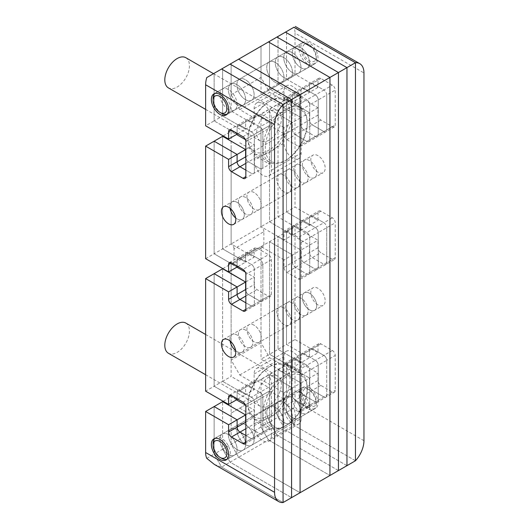 <?xml version="1.0" encoding="UTF-8"?>
<svg xmlns="http://www.w3.org/2000/svg" width="529" height="529" viewBox="0 0 529 529"><rect width="100%" height="100%" fill="white"/><g stroke="black" fill="none" stroke-linecap="round" stroke-linejoin="round"><path stroke-width="0.4" stroke-dasharray="2.65 1.98" d="M275.371 82.418A12.187 7.036 60 0 1 267.409 71.68A12.187 7.036 60 0 1 269.274 61.913A12.187 7.036 60 0 1 275.371 62.515A12.187 7.036 60 0 1 283.332 73.253A12.187 7.036 60 0 1 281.461 83.02A12.187 7.036 60 0 1 275.371 82.418A12.187 7.036 60 0 1 267.409 71.68A12.187 7.036 60 0 1 269.274 61.913A12.187 7.036 60 0 1 275.371 62.515A12.187 7.036 60 0 1 283.332 73.253A12.187 7.036 60 0 1 281.461 83.02A12.187 7.036 60 0 1 275.371 82.418M245.496 99.664A12.187 7.036 60 0 1 237.534 88.925A12.187 7.036 60 0 1 239.399 79.158A12.187 7.036 60 0 1 245.496 79.767A12.187 7.036 60 0 1 253.457 90.505A12.187 7.036 60 0 1 251.586 100.272A12.187 7.036 60 0 1 245.496 99.664A12.187 7.036 60 0 1 237.534 88.925A12.187 7.036 60 0 1 239.399 79.158A12.187 7.036 60 0 1 245.496 79.767A12.187 7.036 60 0 1 253.457 90.505A12.187 7.036 60 0 1 251.586 100.272A12.187 7.036 60 0 1 245.496 99.664M283.987 191.882A10.157 5.865 60 0 1 277.355 182.928A10.157 5.865 60 0 1 278.909 174.788A10.157 5.865 60 0 1 283.987 175.297A10.157 5.865 60 0 1 290.619 184.244A10.157 5.865 60 0 1 289.065 192.384A10.157 5.865 60 0 1 283.987 191.882A10.157 5.865 60 0 1 277.355 182.928A10.157 5.865 60 0 1 278.909 174.788A10.157 5.865 60 0 1 283.987 175.297A10.157 5.865 60 0 1 290.619 184.244A10.157 5.865 60 0 1 289.065 192.384A10.157 5.865 60 0 1 283.987 191.882M254.112 209.127A10.157 5.865 60 0 1 247.479 200.18A10.157 5.865 60 0 1 249.033 192.04A10.157 5.865 60 0 1 254.112 192.543A10.157 5.865 60 0 1 260.744 201.489A10.157 5.865 60 0 1 259.19 209.629A10.157 5.865 60 0 1 254.112 209.127A10.157 5.865 60 0 1 247.479 200.18A10.157 5.865 60 0 1 249.033 192.04A10.157 5.865 60 0 1 254.112 192.543A10.157 5.865 60 0 1 260.744 201.489A10.157 5.865 60 0 1 259.19 209.629A10.157 5.865 60 0 1 254.112 209.127M283.987 307.977A10.157 5.865 -120 0 0 278.909 307.475A10.157 5.865 -120 0 0 277.355 315.608A10.157 5.865 -120 0 0 283.987 324.561A10.157 5.865 -120 0 0 289.065 325.064A10.157 5.865 -120 0 0 290.619 316.924A10.157 5.865 -120 0 0 283.987 307.977A10.157 5.865 -120 0 0 278.909 307.475A10.157 5.865 -120 0 0 277.355 315.608A10.157 5.865 -120 0 0 283.987 324.561A10.157 5.865 -120 0 0 289.065 325.064A10.157 5.865 -120 0 0 290.619 316.924A10.157 5.865 -120 0 0 283.987 307.977M254.112 325.223A10.157 5.865 -120 0 0 249.033 324.72A10.157 5.865 -120 0 0 247.479 332.86A10.157 5.865 -120 0 0 254.112 341.807A10.157 5.865 -120 0 0 259.19 342.309A10.157 5.865 -120 0 0 260.744 334.176A10.157 5.865 -120 0 0 254.112 325.223A10.157 5.865 -120 0 0 249.033 324.72A10.157 5.865 -120 0 0 247.479 332.86A10.157 5.865 -120 0 0 254.112 341.807A10.157 5.865 -120 0 0 259.19 342.309A10.157 5.865 -120 0 0 260.744 334.176A10.157 5.865 -120 0 0 254.112 325.223M275.371 407.482A12.187 7.036 -120 0 0 269.274 406.88A12.187 7.036 -120 0 0 267.409 416.647A12.187 7.036 -120 0 0 275.371 427.386A12.187 7.036 -120 0 0 281.461 427.994A12.187 7.036 -120 0 0 283.332 418.227A12.187 7.036 -120 0 0 275.371 407.482A12.187 7.036 -120 0 0 269.274 406.88A12.187 7.036 -120 0 0 267.409 416.647A12.187 7.036 -120 0 0 275.371 427.386A12.187 7.036 -120 0 0 281.461 427.994A12.187 7.036 -120 0 0 283.332 418.227A12.187 7.036 -120 0 0 275.371 407.482M245.496 424.734A12.187 7.036 -120 0 0 239.399 424.132A12.187 7.036 -120 0 0 237.534 433.899A12.187 7.036 -120 0 0 245.496 444.638A12.187 7.036 -120 0 0 251.586 445.239A12.187 7.036 -120 0 0 253.457 435.473A12.187 7.036 -120 0 0 245.496 424.734A12.187 7.036 -120 0 0 239.399 424.132A12.187 7.036 -120 0 0 237.534 433.899A12.187 7.036 -120 0 0 245.496 444.638A12.187 7.036 -120 0 0 251.586 445.239A12.187 7.036 -120 0 0 253.457 435.473A12.187 7.036 -120 0 0 245.496 424.734M254.112 117.035L237.104 126.854L237.104 133.354L237.104 126.854A4.06 2.347 60 0 1 237.951 124.996A4.06 2.347 -120 0 0 237.104 126.854L239.981 125.194A4.06 2.347 -120 0 0 237.951 124.996A4.06 2.347 60 0 1 239.981 125.194L256.982 115.375A4.06 2.347 -120 0 0 254.952 115.177A4.06 2.347 -120 0 0 254.112 117.035L254.112 124.335L245.608 129.241L245.608 121.948A4.06 2.347 -120 0 1 246.448 120.083A4.06 2.347 -120 0 1 248.485 120.288L259.97 126.92L248.485 120.288A4.06 2.347 -120 0 0 246.448 120.083A4.06 2.347 -120 0 0 245.608 121.948L245.608 129.241L222.63 115.977L222.63 68.42L238.599 59.202L231.133 63.513L231.133 94.691L239.749 109.615L254.112 117.907L254.112 108.624A12.187 7.036 -120 0 1 256.638 103.043A12.187 7.036 -120 0 1 262.728 103.644A12.187 7.036 -120 0 1 271.351 118.575L301.226 101.323A12.187 7.036 -120 0 0 292.603 86.399A12.187 7.036 -120 0 0 286.513 85.797A12.187 7.036 -120 0 0 283.987 91.372L283.987 100.662L269.625 92.37L261.009 77.446L261.009 46.261L269.512 41.355L269.512 88.905L286.513 79.092L286.513 31.535L286.513 79.092L309.498 92.357L286.513 79.092L295.017 74.179L295.017 33.142L363.959 72.949M261.009 342.805L231.133 360.051L239.749 374.975L254.112 383.274L254.112 373.983A12.187 7.036 -120 0 1 256.638 368.402A12.187 7.036 -120 0 1 262.728 369.011A12.187 7.036 -120 0 1 271.351 383.935L271.351 435.678L301.226 418.432L301.226 366.683A12.187 7.036 -120 0 0 292.603 351.759A12.187 7.036 -120 0 0 286.513 351.157A12.187 7.036 -120 0 0 283.987 356.738L283.987 366.022L269.625 357.73L261.009 342.805L261.009 246.613L286.513 231.881L309.498 245.152L309.498 252.65A4.06 2.347 -120 0 0 312.368 257.623L323.86 264.255A4.06 2.347 -120 0 0 325.89 264.46A4.06 2.347 60 0 1 323.86 264.255L312.368 257.623A4.06 2.347 -120 0 1 309.498 252.65L309.498 245.152L286.513 231.881L286.513 344.452L286.513 231.881L295.017 226.974L318.002 240.239L318.002 247.737A4.06 2.347 -120 0 0 320.872 252.717L332.364 259.349A4.06 2.347 -120 0 0 334.394 259.547A4.06 2.347 -120 0 0 335.234 257.689L335.234 222.795A4.06 2.347 -120 0 0 332.364 217.816L320.872 211.183A4.06 2.347 -120 0 0 318.842 210.985A4.06 2.347 -120 0 0 318.002 212.843L318.002 220.342L295.017 207.07L295.017 94.506L318.002 107.771L318.002 115.071A4.06 2.347 -120 0 0 320.872 120.043L332.364 126.676A4.06 2.347 -120 0 0 334.394 126.881A4.06 2.347 -120 0 0 335.234 125.023L335.234 90.102A4.06 2.347 -120 0 0 332.364 85.129L320.872 78.49A4.06 2.347 -120 0 0 318.842 78.292A4.06 2.347 -120 0 0 318.002 80.15L318.002 87.45L295.017 74.179M233.163 264.057A4.06 2.347 60 0 0 234.003 262.199L234.003 248.934L263.878 231.682L263.878 244.953A4.06 2.347 60 0 1 263.039 246.812A4.06 2.347 60 0 1 261.009 246.613L231.133 263.859A4.06 2.347 60 0 0 233.163 264.057L263.039 246.812M231.133 360.051L231.133 263.859L236.873 267.178M239.749 374.975L269.625 357.73M254.112 383.274L283.987 366.022M271.351 435.678A12.187 7.036 60 0 1 268.825 441.259A12.187 7.036 60 0 1 259.435 437.992A12.187 7.036 60 0 1 254.112 425.726L254.112 416.442L283.987 399.19L283.987 408.481A12.187 7.036 60 0 0 289.31 420.747A12.187 7.036 60 0 0 298.7 424.013A12.187 7.036 60 0 0 301.226 418.432M245.344 404.923L269.625 390.898L283.987 399.19M214.344 464.416L221.591 467.061L214.126 454.12L221.591 467.061L283.068 502.55L221.591 467.061L230.095 462.148L222.63 449.214L230.095 462.148L291.572 497.644L230.095 462.148L238.599 457.241L300.075 492.73L238.599 457.241L231.133 444.307L231.133 413.123L245.311 404.936M239.749 408.15L254.112 416.442M231.133 413.123L269.625 390.898M206.779 458.365L214.126 454.12L214.126 406.57L214.126 454.12L222.63 449.214L222.63 401.656L222.63 449.214L261.009 427.055L261.009 395.877M236.509 399.858L231.133 396.75L231.133 444.307L238.599 457.241L268.474 439.989L261.009 427.055L269.512 422.149L269.512 374.592L286.513 364.772L309.498 378.043L286.513 364.772L286.513 412.329L286.513 364.772L295.017 359.865L318.002 373.13L318.002 380.43A4.06 2.347 -120 0 0 320.872 385.403L332.364 392.042A4.06 2.347 -120 0 0 334.394 392.24A4.06 2.347 -120 0 0 335.234 390.382L335.234 355.462A4.06 2.347 -120 0 0 332.364 350.489L320.872 343.857A4.06 2.347 -120 0 0 318.842 343.652A4.06 2.347 -120 0 0 318.002 345.51L318.002 352.81L295.017 339.539L295.017 226.974M286.857 363.489L295.361 358.583A4.06 2.347 -120 0 0 293.331 358.378A4.06 2.347 -120 0 0 292.491 360.242L292.491 367.536L283.987 372.449L283.987 365.149A4.06 2.347 -120 0 1 284.827 363.291A4.06 2.347 -120 0 1 286.857 363.489L298.349 370.121A4.06 2.347 60 0 1 301.226 375.101L301.226 410.015A4.06 2.347 -120 0 1 300.379 411.879A4.06 2.347 -120 0 1 298.349 411.674L286.857 405.042A4.06 2.347 60 0 1 283.987 400.069L283.987 392.769L261.009 379.498L261.009 427.055L268.474 439.989L329.951 475.485L268.474 439.989L276.978 435.083L269.512 422.149L278.009 417.236L278.009 369.685L300.994 382.95L309.498 378.043L309.498 385.337L309.498 378.043L318.002 373.13M237.799 133.751L245.608 129.241L222.63 115.977L231.133 111.064L231.133 63.513L268.474 41.95L261.009 46.261L261.009 93.818L269.512 88.905L292.491 102.176L300.994 97.27L278.009 83.999L278.009 36.441L293.859 27.296A20.314 11.731 -60 0 1 295.017 33.142M231.133 94.691L261.009 77.446M239.749 109.615L269.625 92.37M254.112 117.907L283.987 100.662M301.226 101.323L301.226 153.073A12.187 7.036 60 0 1 298.7 158.647A12.187 7.036 60 0 1 289.31 155.387A12.187 7.036 60 0 1 283.987 143.121L283.987 133.83L254.112 151.082L254.112 160.366L283.987 143.121M271.351 118.575L271.351 170.318A12.187 7.036 60 0 1 268.825 175.899A12.187 7.036 60 0 1 259.435 172.633A12.187 7.036 60 0 1 254.112 160.366M245.344 139.557L269.625 125.538L283.987 133.83M269.625 125.538L245.311 139.577M239.749 142.79L254.112 151.082M261.009 130.518L261.009 226.71L286.513 211.984L286.513 99.412L286.513 211.984L309.498 225.248L309.498 217.75A4.06 2.347 60 0 1 310.338 215.892A4.06 2.347 60 0 1 312.368 216.097L323.86 222.729L312.368 216.097A4.06 2.347 -120 0 0 310.338 215.892A4.06 2.347 -120 0 0 309.498 217.75L309.498 225.248L286.513 211.984L295.017 207.07M231.133 147.763L231.133 243.955L261.009 226.71A4.06 2.347 -120 0 1 263.878 231.682M234.003 248.934A4.06 2.347 -120 0 0 231.133 243.955L231.133 131.39L236.509 134.492M283.875 77.512A12.187 7.036 60 0 1 275.913 66.766A12.187 7.036 60 0 1 277.778 57.006A12.187 7.036 60 0 1 283.875 57.608A12.187 7.036 60 0 1 291.836 68.347A12.187 7.036 60 0 1 289.965 78.113A12.187 7.036 60 0 1 283.875 77.512A12.187 7.036 60 0 1 275.913 66.766A12.187 7.036 60 0 1 277.778 57.006A12.187 7.036 60 0 1 283.875 57.608A12.187 7.036 60 0 1 291.836 68.347A12.187 7.036 60 0 1 289.965 78.113A12.187 7.036 60 0 1 283.875 77.512M283.875 402.576A12.187 7.036 -120 0 0 277.778 401.974A12.187 7.036 -120 0 0 275.913 411.741A12.187 7.036 -120 0 0 283.875 422.479A12.187 7.036 -120 0 0 289.965 423.081A12.187 7.036 -120 0 0 291.836 413.314A12.187 7.036 -120 0 0 283.875 402.576A12.187 7.036 -120 0 0 277.778 401.974A12.187 7.036 -120 0 0 275.913 411.741A12.187 7.036 -120 0 0 283.875 422.479A12.187 7.036 -120 0 0 289.965 423.081A12.187 7.036 -120 0 0 291.836 413.314A12.187 7.036 -120 0 0 283.875 402.576M292.491 303.064A10.157 5.865 -120 0 0 287.412 302.562A10.157 5.865 -120 0 0 285.858 310.702A10.157 5.865 -120 0 0 292.491 319.648A10.157 5.865 -120 0 0 297.569 320.151A10.157 5.865 -120 0 0 299.123 312.017A10.157 5.865 -120 0 0 292.491 303.064A10.157 5.865 -120 0 0 287.412 302.562A10.157 5.865 -120 0 0 285.858 310.702A10.157 5.865 -120 0 0 292.491 319.648A10.157 5.865 -120 0 0 297.569 320.151A10.157 5.865 -120 0 0 299.123 312.017A10.157 5.865 -120 0 0 292.491 303.064M292.491 186.968A10.157 5.865 60 0 1 285.858 178.022A10.157 5.865 60 0 1 287.412 169.882A10.157 5.865 60 0 1 292.491 170.384A10.157 5.865 60 0 1 299.123 179.338A10.157 5.865 60 0 1 297.569 187.471A10.157 5.865 60 0 1 292.491 186.968A10.157 5.865 60 0 1 285.858 178.022A10.157 5.865 60 0 1 287.412 169.882A10.157 5.865 60 0 1 292.491 170.384A10.157 5.865 60 0 1 299.123 179.338A10.157 5.865 60 0 1 297.569 187.471A10.157 5.865 60 0 1 292.491 186.968M283.987 372.449L261.009 359.178L269.512 354.271L269.512 241.7L292.491 254.971L292.491 262.463L292.491 254.971L283.987 259.878L283.987 267.376A4.06 2.347 -120 0 0 286.857 272.349L298.349 278.981A4.06 2.347 60 0 0 300.379 279.186A4.06 2.347 60 0 0 301.226 277.328L301.226 242.427A4.06 2.347 -120 0 0 298.349 237.455L286.857 230.823A4.06 2.347 60 0 0 284.827 230.618A4.06 2.347 60 0 0 283.987 232.482L283.987 239.974L292.491 235.068L292.491 227.569A4.06 2.347 60 0 1 293.331 225.711A4.06 2.347 60 0 1 295.361 225.909L306.853 232.548L323.86 222.729A4.06 2.347 -120 0 1 326.73 227.701A4.06 2.347 -120 0 0 323.86 222.729L332.364 217.816M301.226 277.328L309.723 272.415L309.723 237.521A4.06 2.347 -120 0 0 306.853 232.548L295.361 225.909L303.864 221.003L315.357 227.635A4.06 2.347 -120 0 1 318.227 232.615A4.06 2.347 -120 0 0 315.357 227.635L303.864 221.003L320.872 211.183M301.226 242.427L309.723 237.521L309.723 272.415A4.06 2.347 60 0 1 308.883 274.273A4.06 2.347 60 0 1 306.853 274.075L332.364 259.349M283.987 267.376L292.491 262.463A4.06 2.347 -120 0 0 295.361 267.443L306.853 274.075A4.06 2.347 60 0 0 308.883 274.273L317.387 269.367A4.06 2.347 60 0 1 315.357 269.168L303.864 262.529L315.357 269.168A4.06 2.347 60 0 0 317.387 269.367L325.89 264.46A4.06 2.347 -120 0 0 326.73 262.596L326.73 227.701L326.73 262.596A4.06 2.347 60 0 1 325.89 264.46L334.394 259.547M283.987 259.878L261.009 246.613L261.009 359.178M320.872 343.857L312.368 348.763L323.86 355.395L312.368 348.763L303.864 353.67L315.357 360.309L303.864 353.67A4.06 2.347 -120 0 0 301.834 353.471A4.06 2.347 -120 0 1 303.864 353.67L295.361 358.583L306.853 365.215L295.361 358.583A4.06 2.347 -120 0 0 293.331 358.378A4.06 2.347 -120 0 0 292.491 360.242L292.491 367.536L269.512 354.271L278.009 349.358L278.009 236.794L300.994 250.058L300.994 257.557A4.06 2.347 -120 0 0 303.864 262.529L320.872 252.717M298.349 370.121L306.853 365.215A4.06 2.347 60 0 1 309.723 370.188L309.723 405.108L326.73 395.289L326.73 360.375L326.73 395.289A4.06 2.347 -120 0 1 325.89 397.147A4.06 2.347 -120 0 0 326.73 395.289L335.234 390.382M286.857 405.042L295.361 400.136L306.853 406.768A4.06 2.347 -120 0 0 308.883 406.966A4.06 2.347 -120 0 0 309.723 405.108L309.723 370.188L318.227 365.281L318.227 400.202A4.06 2.347 -120 0 1 317.387 402.06A4.06 2.347 -120 0 0 318.227 400.202L318.227 365.281L326.73 360.375A4.06 2.347 -120 0 0 323.86 355.395A4.06 2.347 60 0 1 326.73 360.375L335.234 355.462M298.349 411.674L306.853 406.768L295.361 400.136A4.06 2.347 60 0 1 292.491 395.156L292.491 387.863L269.512 374.592L261.009 379.498M283.987 392.769L300.994 382.95L278.009 369.685L278.009 417.236L286.513 412.329L293.985 425.263L286.513 412.329L293.859 408.084C295.757 414.868 295.797 420.595 293.985 425.263L285.481 430.176L278.009 417.236L285.481 430.176L276.978 435.083L269.512 422.149L269.512 374.592L292.491 387.863L292.491 395.156L300.994 390.25L300.994 382.95L300.994 390.25L309.498 385.337A4.06 2.347 -120 0 0 312.368 390.316L323.86 396.948A4.06 2.347 -120 0 0 325.89 397.147A4.06 2.347 -120 0 1 323.86 396.948L312.368 390.316A4.06 2.347 60 0 1 309.498 385.337L318.002 380.43M338.454 470.572L276.978 435.083L338.454 470.572M286.857 139.682L295.361 134.769A4.06 2.347 60 0 1 292.491 129.797L292.491 122.497L283.987 127.41L283.987 134.703A4.06 2.347 60 0 0 286.857 139.682L298.349 146.315A4.06 2.347 -120 0 0 300.379 146.513A4.06 2.347 -120 0 0 301.226 144.655L301.226 109.741A4.06 2.347 60 0 0 298.349 104.762L286.857 98.13A4.06 2.347 -120 0 0 284.827 97.931A4.06 2.347 -120 0 0 283.987 99.789L283.987 107.083L292.491 102.176L269.512 88.905L269.512 41.355L278.009 36.441L278.009 83.999L300.994 97.27L309.498 92.357L309.498 85.063L309.498 92.357L318.002 87.45M283.987 107.083L261.009 93.818M286.857 98.13L295.361 93.223A4.06 2.347 -120 0 0 293.331 93.018A4.06 2.347 -120 0 0 292.491 94.876L292.491 102.176L292.491 94.876L300.994 89.97L300.994 97.27L300.994 89.97L309.498 85.063A4.06 2.347 -120 0 1 310.338 83.198A4.06 2.347 -120 0 0 309.498 85.063L318.002 80.15M284.827 97.931L293.331 93.018A4.06 2.347 -120 0 1 295.361 93.223L306.853 99.855A4.06 2.347 60 0 1 309.723 104.828L326.73 95.008A4.06 2.347 -120 0 0 323.86 90.036A4.06 2.347 60 0 1 326.73 95.008L326.73 129.929L326.73 95.008L335.234 90.102M298.349 146.315L306.853 141.408L295.361 134.769L306.853 141.408A4.06 2.347 -120 0 0 308.883 141.607A4.06 2.347 -120 0 0 309.723 139.749L309.723 104.828A4.06 2.347 60 0 0 306.853 99.855L315.357 94.942A4.06 2.347 60 0 1 318.227 99.921L318.227 134.835L318.227 99.921A4.06 2.347 60 0 0 315.357 94.942L323.86 90.036L312.368 83.403A4.06 2.347 -120 0 0 310.338 83.198A4.06 2.347 -120 0 1 312.368 83.403L323.86 90.036L332.364 85.129M320.872 120.043L312.368 124.956A4.06 2.347 60 0 1 309.498 119.977A4.06 2.347 -120 0 0 312.368 124.956L303.864 129.863A4.06 2.347 60 0 1 300.994 124.89A4.06 2.347 60 0 0 303.864 129.863L315.357 136.495L303.864 129.863L295.361 134.769A4.06 2.347 60 0 1 292.491 129.797L292.491 122.497L269.512 109.232L269.512 221.796L292.491 235.068L292.491 227.569A4.06 2.347 60 0 1 293.331 225.711A4.06 2.347 60 0 1 295.361 225.909L286.857 230.823M283.987 127.41L261.009 114.138L278.009 104.319L278.009 216.89L300.994 230.155L300.994 222.663A4.06 2.347 60 0 1 301.834 220.805A4.06 2.347 60 0 1 303.864 221.003A4.06 2.347 60 0 0 301.834 220.805L318.842 210.985M261.009 114.138L261.009 226.71L283.987 239.974M292.378 72.599A12.187 7.036 60 0 1 284.41 61.86A12.187 7.036 60 0 1 286.282 52.093A12.187 7.036 60 0 1 292.378 52.695A12.187 7.036 60 0 1 300.34 63.44A12.187 7.036 60 0 1 298.468 73.2A12.187 7.036 60 0 1 292.378 72.599A12.187 7.036 60 0 1 284.41 61.86A12.187 7.036 60 0 1 286.282 52.093A12.187 7.036 60 0 1 292.378 52.695A12.187 7.036 60 0 1 300.34 63.44A12.187 7.036 60 0 1 298.468 73.2A12.187 7.036 60 0 1 292.378 72.599M292.378 397.669A12.187 7.036 -120 0 0 286.282 397.061A12.187 7.036 -120 0 0 284.41 406.827A12.187 7.036 -120 0 0 292.378 417.566A12.187 7.036 -120 0 0 298.468 418.174A12.187 7.036 -120 0 0 300.34 408.408A12.187 7.036 -120 0 0 292.378 397.669A12.187 7.036 -120 0 0 286.282 397.061A12.187 7.036 -120 0 0 284.41 406.827A12.187 7.036 -120 0 0 292.378 417.566A12.187 7.036 -120 0 0 298.468 418.174A12.187 7.036 -120 0 0 300.34 408.408A12.187 7.036 -120 0 0 292.378 397.669M300.994 298.158A10.157 5.865 -120 0 0 295.916 297.655A10.157 5.865 -120 0 0 294.355 305.795A10.157 5.865 -120 0 0 300.994 314.742A10.157 5.865 -120 0 0 306.073 315.244A10.157 5.865 -120 0 0 307.627 307.104A10.157 5.865 -120 0 0 300.994 298.158A10.157 5.865 -120 0 0 295.916 297.655A10.157 5.865 -120 0 0 294.355 305.795A10.157 5.865 -120 0 0 300.994 314.742A10.157 5.865 -120 0 0 306.073 315.244A10.157 5.865 -120 0 0 307.627 307.104A10.157 5.865 -120 0 0 300.994 298.158M300.994 182.062A10.157 5.865 60 0 1 294.355 173.109A10.157 5.865 60 0 1 295.916 164.975A10.157 5.865 60 0 1 300.994 165.478A10.157 5.865 60 0 1 307.627 174.425A10.157 5.865 60 0 1 306.073 182.565A10.157 5.865 60 0 1 300.994 182.062A10.157 5.865 60 0 1 294.355 173.109A10.157 5.865 60 0 1 295.916 164.975A10.157 5.865 60 0 1 300.994 165.478A10.157 5.865 60 0 1 307.627 174.425A10.157 5.865 60 0 1 306.073 182.565A10.157 5.865 60 0 1 300.994 182.062M283.987 134.703L300.994 124.89L300.994 117.59L292.491 122.497L269.512 109.232L269.512 221.796L292.491 235.068L300.994 230.155L300.994 222.663A4.06 2.347 60 0 1 301.834 220.805L284.827 230.618M300.379 279.186L308.883 274.273A4.06 2.347 60 0 0 309.723 272.415L318.227 267.509L318.227 232.615L309.723 237.521A4.06 2.347 -120 0 0 306.853 232.548L298.349 237.455M335.234 257.689L318.227 267.509A4.06 2.347 60 0 1 317.387 269.367A4.06 2.347 60 0 0 318.227 267.509L318.227 232.615L335.234 222.795M284.827 363.291L301.834 353.471A4.06 2.347 -120 0 0 300.994 355.329L300.994 362.63L292.491 367.536L269.512 354.271L269.512 241.7L292.491 254.971L300.994 250.058L300.994 257.557L292.491 262.463A4.06 2.347 -120 0 0 295.361 267.443L306.853 274.075L298.349 278.981M318.842 343.652L310.338 348.565A4.06 2.347 -120 0 1 312.368 348.763A4.06 2.347 -120 0 0 310.338 348.565L301.834 353.471A4.06 2.347 -120 0 0 300.994 355.329L300.994 362.63L278.009 349.358L286.513 344.452L309.498 357.716L286.513 344.452L295.017 339.539M332.364 350.489L315.357 360.309A4.06 2.347 60 0 1 318.227 365.281A4.06 2.347 60 0 0 315.357 360.309L306.853 365.215A4.06 2.347 60 0 1 309.723 370.188L301.226 375.101M283.987 400.069L292.491 395.156A4.06 2.347 60 0 0 295.361 400.136L303.864 395.223L315.357 401.855L306.853 406.768A4.06 2.347 -120 0 0 308.883 406.966A4.06 2.347 -120 0 0 309.723 405.108L301.226 410.015M320.872 385.403L303.864 395.223A4.06 2.347 60 0 1 300.994 390.25A4.06 2.347 60 0 0 303.864 395.223L315.357 401.855A4.06 2.347 -120 0 0 317.387 402.06L334.394 392.24M346.958 465.665L285.481 430.176L346.958 465.665M285.481 32.13L278.009 36.441L285.481 32.13M298.349 104.762L306.853 99.855L295.361 93.223L303.864 88.31A4.06 2.347 -120 0 0 301.834 88.112L293.331 93.018A4.06 2.347 -120 0 0 292.491 94.876L283.987 99.789M320.872 78.49L303.864 88.31L315.357 94.942L303.864 88.31A4.06 2.347 -120 0 0 301.834 88.112A4.06 2.347 -120 0 0 300.994 89.97A4.06 2.347 -120 0 1 301.834 88.112L318.842 78.292M332.364 126.676L323.86 131.589L312.368 124.956L323.86 131.589L315.357 136.495A4.06 2.347 -120 0 0 317.387 136.7A4.06 2.347 -120 0 1 315.357 136.495L306.853 141.408A4.06 2.347 -120 0 0 308.883 141.607A4.06 2.347 -120 0 0 309.723 139.749L309.723 104.828L301.226 109.741M300.379 146.513L317.387 136.7A4.06 2.347 -120 0 0 318.227 134.835L326.73 129.929A4.06 2.347 -120 0 1 325.89 131.787A4.06 2.347 -120 0 0 326.73 129.929L335.234 125.023M318.002 115.071L309.498 119.977L309.498 112.684L309.498 119.977L300.994 124.89L300.994 117.59L278.009 104.319L286.513 99.412L309.498 112.684L286.513 99.412L295.017 94.506M300.875 67.692A12.187 7.036 60 0 1 292.914 56.953A12.187 7.036 60 0 1 294.785 47.187A12.187 7.036 60 0 1 300.875 47.789A12.187 7.036 60 0 1 308.837 58.527A12.187 7.036 60 0 1 306.972 68.294A12.187 7.036 60 0 1 300.875 67.692A12.187 7.036 60 0 1 292.914 56.953A12.187 7.036 60 0 1 294.785 47.187A12.187 7.036 60 0 1 300.875 47.789A12.187 7.036 60 0 1 308.837 58.527A12.187 7.036 60 0 1 306.972 68.294A12.187 7.036 60 0 1 300.875 67.692M300.875 392.756A12.187 7.036 -120 0 0 294.785 392.154A12.187 7.036 -120 0 0 292.914 401.921A12.187 7.036 -120 0 0 300.875 412.66A12.187 7.036 -120 0 0 306.972 413.261A12.187 7.036 -120 0 0 308.837 403.495A12.187 7.036 -120 0 0 300.875 392.756A12.187 7.036 60 0 1 308.837 403.495A12.187 7.036 60 0 1 306.972 413.261A12.187 7.036 60 0 1 300.875 412.66A12.187 7.036 60 0 1 292.914 401.921A12.187 7.036 60 0 1 294.785 392.154A12.187 7.036 60 0 1 300.875 392.756M309.498 293.245A10.157 5.865 -120 0 0 304.42 292.742A10.157 5.865 -120 0 0 302.859 300.882A10.157 5.865 -120 0 0 309.498 309.835A10.157 5.865 -120 0 0 314.576 310.338A10.157 5.865 -120 0 0 316.13 302.198A10.157 5.865 -120 0 0 309.498 293.245A10.157 5.865 60 0 1 316.13 302.198A10.157 5.865 60 0 1 314.576 310.338A10.157 5.865 60 0 1 309.498 309.835A10.157 5.865 60 0 1 302.859 300.882A10.157 5.865 60 0 1 304.42 292.742A10.157 5.865 60 0 1 309.498 293.245M309.498 177.149A10.157 5.865 60 0 1 302.859 168.202A10.157 5.865 60 0 1 304.42 160.062A10.157 5.865 60 0 1 309.498 160.565A10.157 5.865 60 0 1 316.13 169.518A10.157 5.865 60 0 1 314.576 177.658A10.157 5.865 60 0 1 309.498 177.149A10.157 5.865 60 0 1 302.859 168.202A10.157 5.865 60 0 1 304.42 160.062A10.157 5.865 60 0 1 309.498 160.565A10.157 5.865 60 0 1 316.13 169.518A10.157 5.865 60 0 1 314.576 177.658A10.157 5.865 60 0 1 309.498 177.149M318.002 107.771L300.994 117.59L278.009 104.319L278.009 216.89L300.994 230.155L318.002 220.342M318.002 247.737L300.994 257.557A4.06 2.347 -120 0 0 303.864 262.529L286.857 272.349M283.987 365.149L309.498 350.423A4.06 2.347 -120 0 1 310.338 348.565A4.06 2.347 -120 0 0 309.498 350.423L309.498 357.716L300.994 362.63L278.009 349.358L278.009 236.794L300.994 250.058L318.002 240.239M332.364 392.042L315.357 401.855A4.06 2.347 -120 0 0 317.387 402.06L300.379 411.879M355.455 460.759L293.985 425.263L355.455 460.759M334.394 126.881L325.89 131.787A4.06 2.347 -120 0 1 323.86 131.589A4.06 2.347 -120 0 0 325.89 131.787L317.387 136.7A4.06 2.347 -120 0 0 318.227 134.835L301.226 144.655M309.379 407.753A12.187 7.036 60 0 1 301.418 397.008A12.187 7.036 60 0 1 303.289 387.248A12.187 7.036 60 0 1 309.379 387.85A12.187 7.036 60 0 1 317.34 398.588A12.187 7.036 60 0 1 315.476 408.355A12.187 7.036 60 0 1 309.379 407.753M318.002 304.922A10.157 5.865 60 0 1 311.363 295.976A10.157 5.865 60 0 1 312.923 287.836A10.157 5.865 60 0 1 318.002 288.338A10.157 5.865 60 0 1 324.634 297.285A10.157 5.865 60 0 1 323.074 305.425A10.157 5.865 60 0 1 318.002 304.922M318.002 172.242A10.157 5.865 60 0 1 311.363 163.296A10.157 5.865 60 0 1 312.923 155.156A10.157 5.865 60 0 1 318.002 155.658A10.157 5.865 60 0 1 324.634 164.605A10.157 5.865 60 0 1 323.074 172.745A10.157 5.865 60 0 1 318.002 172.242M309.379 62.779A12.187 7.036 60 0 1 301.418 52.04A12.187 7.036 60 0 1 303.289 42.274A12.187 7.036 60 0 1 309.379 42.882A12.187 7.036 60 0 1 317.34 53.621A12.187 7.036 60 0 1 315.476 63.387A12.187 7.036 60 0 1 309.379 62.779M363.959 440.703L295.017 400.903L295.017 359.865M318.002 345.51L309.498 350.423L309.498 357.716L318.002 352.81M295.017 400.903A20.314 11.731 -60 0 1 293.859 408.084M236.992 104.577A12.187 7.036 60 0 1 229.031 93.838A12.187 7.036 60 0 1 230.895 84.071A12.187 7.036 60 0 1 236.992 84.673A12.187 7.036 60 0 1 244.953 95.412A12.187 7.036 60 0 1 243.082 105.178A12.187 7.036 60 0 1 236.992 104.577A12.187 7.036 60 0 1 229.031 93.838A12.187 7.036 60 0 1 230.895 84.071A12.187 7.036 60 0 1 236.992 84.673A12.187 7.036 60 0 1 244.953 95.412A12.187 7.036 60 0 1 243.082 105.178A12.187 7.036 60 0 1 236.992 104.577M236.992 429.641A12.187 7.036 -120 0 0 230.895 429.039A12.187 7.036 -120 0 0 229.031 438.805A12.187 7.036 -120 0 0 236.992 449.544A12.187 7.036 -120 0 0 243.082 450.146A12.187 7.036 -120 0 0 244.953 440.379A12.187 7.036 -120 0 0 236.992 429.641A12.187 7.036 -120 0 0 230.895 429.039A12.187 7.036 -120 0 0 229.031 438.805A12.187 7.036 -120 0 0 236.992 449.544A12.187 7.036 -120 0 0 243.082 450.146A12.187 7.036 -120 0 0 244.953 440.379A12.187 7.036 -120 0 0 236.992 429.641M245.608 330.129A10.157 5.865 -120 0 0 240.53 329.627A10.157 5.865 -120 0 0 238.976 337.767A10.157 5.865 -120 0 0 245.608 346.72A10.157 5.865 -120 0 0 250.686 347.222A10.157 5.865 -120 0 0 252.247 339.082A10.157 5.865 -120 0 0 245.608 330.129A10.157 5.865 -120 0 0 240.53 329.627A10.157 5.865 -120 0 0 238.976 337.767A10.157 5.865 -120 0 0 245.608 346.72A10.157 5.865 -120 0 0 250.686 347.222A10.157 5.865 -120 0 0 252.247 339.082A10.157 5.865 -120 0 0 245.608 330.129M245.608 214.033A10.157 5.865 60 0 1 238.976 205.087A10.157 5.865 60 0 1 240.53 196.947A10.157 5.865 60 0 1 245.608 197.449A10.157 5.865 60 0 1 252.247 206.403A10.157 5.865 60 0 1 250.686 214.543A10.157 5.865 60 0 1 245.608 214.033A10.157 5.865 60 0 1 238.976 205.087A10.157 5.865 60 0 1 240.53 196.947A10.157 5.865 60 0 1 245.608 197.449A10.157 5.865 60 0 1 252.247 206.403A10.157 5.865 60 0 1 250.686 214.543A10.157 5.865 60 0 1 245.608 214.033M237.971 266.543L245.608 262.133L222.63 248.868L222.63 136.297L222.63 248.868L245.608 262.133L245.608 254.634L245.608 262.133L254.112 257.226L254.112 249.728A4.06 2.347 60 0 1 254.952 247.87A4.06 2.347 60 0 1 256.982 248.068L268.474 254.7A4.06 2.347 -120 0 1 271.351 259.679L271.351 294.574A4.06 2.347 60 0 1 270.504 296.432A4.06 2.347 60 0 1 268.474 296.233L256.982 289.601A4.06 2.347 -120 0 1 254.112 284.622L254.112 277.123L245.218 271.992M254.112 249.728L237.104 259.547L237.104 266.047L237.104 259.547A4.06 2.347 60 0 1 237.951 257.689A4.06 2.347 60 0 1 239.981 257.887L251.467 264.52A4.06 2.347 60 0 1 254.343 269.499A4.06 2.347 -120 0 0 251.467 264.52L259.97 259.613A4.06 2.347 -120 0 1 262.847 264.586L262.847 299.48L262.847 264.586A4.06 2.347 -120 0 0 259.97 259.613L248.485 252.981A4.06 2.347 60 0 0 246.448 252.776A4.06 2.347 60 0 0 245.608 254.634A4.06 2.347 60 0 1 246.448 252.776A4.06 2.347 60 0 1 248.485 252.981L259.97 259.613L268.474 254.7M271.351 259.679L254.343 269.499L254.343 304.393A4.06 2.347 60 0 1 253.503 306.251A4.06 2.347 60 0 1 251.467 306.053L245.84 302.8L251.467 306.053L259.97 301.14L248.485 294.508A4.06 2.347 -120 0 1 245.84 290.963A4.06 2.347 -120 0 0 248.485 294.508L259.97 301.14A4.06 2.347 60 0 0 262 301.345A4.06 2.347 60 0 0 262.847 299.48A4.06 2.347 60 0 1 262 301.345A4.06 2.347 60 0 1 259.97 301.14L268.474 296.233M245.84 281.904L254.112 277.123M222.861 268.633L231.133 263.859L231.133 376.43L222.63 381.336L222.63 268.765L222.63 381.336L214.126 386.243L214.126 273.678L214.126 386.243L237.104 399.514L214.126 386.243L205.622 391.156M237.799 399.117L245.608 394.601L222.63 381.336L245.608 394.601L245.608 387.307A4.06 2.347 -120 0 1 246.448 385.449A4.06 2.347 -120 0 1 248.485 385.648L259.97 392.28L248.485 385.648A4.06 2.347 -120 0 0 246.448 385.449A4.06 2.347 -120 0 0 245.608 387.307L245.608 394.601L254.112 389.694L231.133 376.43M254.112 382.394L237.104 392.214L237.104 398.714L237.104 392.214A4.06 2.347 60 0 1 237.951 390.356A4.06 2.347 -120 0 0 237.104 392.214L239.981 390.554A4.06 2.347 -120 0 0 237.951 390.356A4.06 2.347 60 0 1 239.981 390.554L256.982 380.741A4.06 2.347 -120 0 0 254.952 380.536A4.06 2.347 -120 0 0 254.112 382.394L254.112 389.694M256.982 380.741L268.474 387.373A4.06 2.347 60 0 1 271.351 392.346L271.351 427.267A4.06 2.347 -120 0 1 270.504 429.125A4.06 2.347 -120 0 1 268.474 428.926L256.982 422.287A4.06 2.347 60 0 1 254.112 417.315L254.112 410.015L245.357 404.963M268.474 387.373L251.467 397.193L239.981 390.554L251.467 397.193A4.06 2.347 60 0 1 254.343 402.166L254.343 437.086A4.06 2.347 60 0 1 253.503 438.944A4.06 2.347 60 0 1 251.467 438.739L245.84 435.493L251.467 438.739A4.06 2.347 -120 0 0 253.503 438.944A4.06 2.347 -120 0 0 254.343 437.086L262.847 432.173A4.06 2.347 -120 0 1 262 434.031A4.06 2.347 -120 0 1 259.97 433.833L248.485 427.201A4.06 2.347 60 0 1 245.84 423.656A4.06 2.347 60 0 0 248.485 427.201L259.97 433.833A4.06 2.347 -120 0 0 262 434.031A4.06 2.347 -120 0 0 262.847 432.173L262.847 397.259A4.06 2.347 60 0 0 259.97 392.28A4.06 2.347 60 0 1 262.847 397.259L262.847 432.173L271.351 427.267M245.84 414.796L254.112 410.015M223.225 401.313L231.133 396.75M254.112 124.335L231.133 111.064M256.982 115.375L268.474 122.014A4.06 2.347 60 0 1 271.351 126.986L271.351 161.907A4.06 2.347 -120 0 1 270.504 163.765A4.06 2.347 -120 0 1 268.474 163.56L256.982 156.928A4.06 2.347 60 0 1 254.112 151.955L254.112 144.655L245.357 139.603M268.474 122.014L251.467 131.827L239.981 125.194L251.467 131.827A4.06 2.347 60 0 1 254.343 136.806L254.343 171.72A4.06 2.347 60 0 1 253.503 173.585A4.06 2.347 60 0 1 251.467 173.38L245.84 170.133L251.467 173.38A4.06 2.347 -120 0 0 253.503 173.585A4.06 2.347 -120 0 0 254.343 171.72L254.343 136.806L262.847 131.893L262.847 166.814A4.06 2.347 -120 0 1 262 168.672A4.06 2.347 -120 0 1 259.97 168.473L248.485 161.841A4.06 2.347 60 0 1 245.84 158.297A4.06 2.347 60 0 0 248.485 161.841L259.97 168.473A4.06 2.347 -120 0 0 262 168.672A4.06 2.347 -120 0 0 262.847 166.814L262.847 131.893A4.06 2.347 60 0 0 259.97 126.92A4.06 2.347 60 0 1 262.847 131.893L271.351 126.986M245.84 149.429L254.112 144.655M223.225 135.953L231.133 131.39M205.622 258.681L214.126 253.775L214.126 141.203L214.126 253.775L237.104 267.039L214.126 253.775L231.133 243.955L254.112 257.226M228.488 434.554A12.187 7.036 -120 0 0 222.392 433.945A12.187 7.036 -120 0 0 220.527 443.712A12.187 7.036 -120 0 0 228.488 454.451A12.187 7.036 -120 0 0 234.585 455.059A12.187 7.036 -120 0 0 236.45 445.292A12.187 7.036 -120 0 0 228.488 434.554A12.187 7.036 -120 0 0 222.392 433.945A12.187 7.036 -120 0 0 220.527 443.712A12.187 7.036 -120 0 0 228.488 454.451A12.187 7.036 -120 0 0 234.585 455.059A12.187 7.036 -120 0 0 236.45 445.292A12.187 7.036 -120 0 0 228.488 434.554M228.488 109.483A12.187 7.036 60 0 1 220.527 98.744A12.187 7.036 60 0 1 222.392 88.978A12.187 7.036 60 0 1 228.488 89.58A12.187 7.036 60 0 1 236.45 100.325A12.187 7.036 60 0 1 234.585 110.085A12.187 7.036 60 0 1 228.488 109.483A12.187 7.036 -120 0 0 234.585 110.085A12.187 7.036 -120 0 0 236.45 100.325A12.187 7.036 -120 0 0 228.488 89.58A12.187 7.036 -120 0 0 222.392 88.978A12.187 7.036 -120 0 0 220.527 98.744A12.187 7.036 -120 0 0 228.488 109.483M237.104 218.946A10.157 5.865 60 0 1 235.63 217.915A10.157 5.865 -120 0 0 237.104 218.946A10.157 5.865 -120 0 0 242.183 219.449A10.157 5.865 60 0 1 237.104 218.946M230.075 208.3A10.157 5.865 60 0 1 232.026 201.86A10.157 5.865 60 0 1 237.104 202.362A10.157 5.865 60 0 1 243.743 211.309A10.157 5.865 60 0 1 242.183 219.449A10.157 5.865 -120 0 0 243.743 211.309A10.157 5.865 -120 0 0 237.104 202.362A10.157 5.865 -120 0 0 232.026 201.86A10.157 5.865 -120 0 0 230.075 208.3M237.104 335.042A10.157 5.865 -120 0 0 232.026 334.54A10.157 5.865 -120 0 0 230.075 340.98A10.157 5.865 -120 0 1 232.026 334.54A10.157 5.865 -120 0 1 237.104 335.042A10.157 5.865 -120 0 1 243.743 343.989A10.157 5.865 -120 0 1 242.183 352.129A10.157 5.865 -120 0 0 243.743 343.989A10.157 5.865 -120 0 0 237.104 335.042M235.63 350.601A10.157 5.865 -120 0 0 237.104 351.626A10.157 5.865 -120 0 0 242.183 352.129A10.157 5.865 -120 0 1 237.104 351.626A10.157 5.865 -120 0 1 235.63 350.601M237.104 134.154L214.126 120.883L237.104 134.154M206.779 77.571L222.63 68.42L222.63 115.977L214.126 120.883L214.126 73.326L214.126 120.883L205.622 125.79M271.351 294.574L254.343 304.393A4.06 2.347 60 0 1 253.503 306.251A4.06 2.347 60 0 1 251.467 306.053L245.84 309.3L254.343 304.393L254.343 269.499L245.84 274.406M256.982 248.068L237.104 259.547A4.06 2.347 60 0 1 237.951 257.689A4.06 2.347 60 0 1 239.981 257.887L251.467 264.52L242.963 269.433M242.963 136.74L251.467 131.827A4.06 2.347 60 0 1 254.343 136.806L245.84 141.712M242.963 402.1L251.467 397.193A4.06 2.347 60 0 1 254.343 402.166L254.343 437.086L245.84 441.993L268.474 428.926M286.288 376.965A29.657 17.12 120 0 0 265.313 413.288A29.657 17.12 120 0 0 286.288 425.395L285.138 426.063A31.284 18.059 -60 0 1 269.499 427.611A31.284 18.059 -60 0 1 264.698 402.543A31.284 18.059 -60 0 1 285.138 374.975A31.284 18.059 -60 0 1 300.776 373.428A31.284 18.059 -60 0 1 307.256 387.75A31.284 18.059 -60 0 1 285.138 426.063L286.288 425.395A29.657 17.12 120 0 0 307.256 389.073A29.657 17.12 120 0 0 286.288 376.965M269.049 415.444A29.657 17.12 -60 0 1 248.081 403.336A29.657 17.12 -60 0 1 269.049 367.02L270.2 366.352A31.284 18.059 120 0 0 248.081 404.665A31.284 18.059 120 0 0 254.561 418.988A31.284 18.059 120 0 0 270.2 417.434A31.284 18.059 120 0 0 290.633 389.873A31.284 18.059 120 0 0 285.839 364.805A31.284 18.059 120 0 0 270.2 366.352L269.049 367.02A29.657 17.12 -60 0 1 290.018 379.128A29.657 17.12 -60 0 1 269.049 415.444M185.838 323.067A17.431 10.064 -60 0 1 188.509 337.033A17.431 10.064 -60 0 1 177.129 352.393A17.431 10.064 -60 0 1 168.414 353.253M269.049 405.459A17.431 10.064 -60 0 1 260.334 406.325A17.431 10.064 -60 0 1 257.663 392.359A17.431 10.064 -60 0 1 269.049 376.998A17.431 10.064 -60 0 1 277.765 376.139A17.431 10.064 -60 0 1 280.436 390.104A17.431 10.064 -60 0 1 269.049 405.459M214.814 438.468A12.187 7.036 60 0 1 215.614 437.86A12.187 7.036 60 0 1 221.711 438.468A12.187 7.036 60 0 1 229.672 449.207A12.187 7.036 60 0 1 227.801 458.974A12.187 7.036 60 0 1 226.881 459.364M309.379 389.84L309.379 389.84A9.747 5.627 60 0 1 316.276 401.782A9.747 5.627 60 0 1 309.379 405.763A9.747 5.627 60 0 1 302.489 393.821A9.747 5.627 60 0 1 309.379 389.84L307.66 388.841A12.187 7.036 -120 0 0 301.563 388.24A12.187 7.036 -120 0 0 299.698 398.006A12.187 7.036 -120 0 0 307.66 408.745A12.187 7.036 -120 0 0 313.75 409.347A12.187 7.036 -120 0 0 316.276 403.772A12.187 7.036 -120 0 0 307.66 388.841L309.379 389.84M221.711 458.365A12.187 7.036 60 0 1 213.094 443.441M214.814 93.494A12.187 7.036 60 0 1 215.614 92.892A12.187 7.036 60 0 1 221.711 93.494A12.187 7.036 60 0 1 229.672 104.233A12.187 7.036 60 0 1 227.801 113.999A12.187 7.036 60 0 1 226.881 114.396M309.379 44.872L309.379 44.872A9.747 5.627 60 0 1 316.276 56.808A9.747 5.627 60 0 1 309.379 60.789A9.747 5.627 60 0 1 302.489 48.853A9.747 5.627 60 0 1 309.379 44.872L307.66 43.874A12.187 7.036 -120 0 0 301.563 43.272A12.187 7.036 -120 0 0 299.698 53.039A12.187 7.036 -120 0 0 307.66 63.778A12.187 7.036 -120 0 0 313.75 64.379A12.187 7.036 -120 0 0 316.276 58.798A12.187 7.036 -120 0 0 307.66 43.874L309.379 44.872M221.711 113.398A12.187 7.036 60 0 1 213.094 98.473M286.288 111.606A29.657 17.12 120 0 0 265.313 147.928A29.657 17.12 120 0 0 286.288 160.036L285.138 160.697A31.284 18.059 -60 0 1 269.499 162.251A31.284 18.059 -60 0 1 264.698 137.183A31.284 18.059 -60 0 1 285.138 109.615A31.284 18.059 -60 0 1 300.776 108.068A31.284 18.059 -60 0 1 307.256 122.391A31.284 18.059 -60 0 1 285.138 160.697L286.288 160.036A29.657 17.12 120 0 0 307.256 123.713A29.657 17.12 120 0 0 286.288 111.606M269.049 150.084A29.657 17.12 -60 0 1 248.081 137.976A29.657 17.12 -60 0 1 269.049 101.654L270.2 100.993A31.284 18.059 120 0 0 248.081 139.306A31.284 18.059 120 0 0 254.561 153.622A31.284 18.059 120 0 0 270.2 152.074A31.284 18.059 120 0 0 290.633 124.507A31.284 18.059 120 0 0 285.839 99.445A31.284 18.059 120 0 0 270.2 100.993L269.049 101.654A29.657 17.12 -60 0 1 290.018 113.761A29.657 17.12 -60 0 1 269.049 150.084M185.838 57.707A17.431 10.064 -60 0 1 188.509 71.673A17.431 10.064 -60 0 1 177.129 87.027A17.431 10.064 -60 0 1 168.414 87.893M269.049 140.099A17.431 10.064 -60 0 1 260.334 140.965A17.431 10.064 -60 0 1 257.663 127A17.431 10.064 -60 0 1 269.049 111.639A17.431 10.064 -60 0 1 277.765 110.779A17.431 10.064 -60 0 1 280.436 124.745A17.431 10.064 -60 0 1 269.049 140.099M271.351 383.935L301.226 366.683M234.003 262.199L263.878 244.953M254.112 373.983L283.987 356.738M254.112 425.726L283.987 408.481M254.112 108.624L283.987 91.372M271.351 170.318L301.226 153.073M283.987 232.482L318.002 212.843M245.84 296.035L256.982 289.601M245.84 289.396L254.112 284.622M245.84 407.072L271.351 392.346M245.84 428.728L256.982 422.287M245.84 422.089L254.112 417.315M268.474 163.56L271.351 161.907M245.84 163.362L256.982 156.928M245.84 156.729L254.112 151.955M213.895 93.891L303.289 42.274M223.522 206.766L312.923 155.156M223.522 339.446L312.923 287.836M213.895 438.858L303.289 387.248M256.638 368.402L286.513 351.157M268.825 441.259L298.7 424.013M256.638 103.043L286.513 85.797M268.825 175.899L298.7 158.647M226.081 459.966L315.476 408.355M233.679 357.035L323.074 305.425M233.679 224.356L323.074 172.745M226.081 114.998L315.476 63.387M229.447 262.596L254.952 247.87M245 311.158L270.504 296.432M229.447 395.262L254.952 380.536M245 443.851L270.504 429.125M229.447 129.903L254.952 115.177M245 178.491L270.504 163.765M248.081 403.336L248.081 404.665M205.622 374.737L260.334 406.325M254.561 418.988L269.499 427.611M285.839 364.805L300.776 373.428M205.622 334.487L277.765 376.139M307.256 389.073L307.256 387.75M316.276 401.782L316.276 403.772M313.75 409.347L227.801 458.974M301.563 388.24L215.614 437.86M316.276 56.808L316.276 58.798M313.75 64.379L227.801 113.999M301.563 43.272L215.614 92.892M248.081 137.976L248.081 139.306M205.622 109.377L260.334 140.965M254.561 153.622L269.499 162.251M285.839 99.445L300.776 108.068M213.511 73.683L277.765 110.779M307.256 123.713L307.256 122.391"/><path stroke-width="0.79" d="M274.564 492.32L274.564 124.56L205.622 84.759L205.622 125.79L228.601 139.061L228.601 131.761A4.06 2.347 60 0 1 229.447 129.903A4.06 2.347 60 0 1 231.477 130.108L242.963 136.74A4.06 2.347 60 0 1 245.84 141.712L245.84 176.633A4.06 2.347 60 0 1 245 178.491A4.06 2.347 60 0 1 242.963 178.293L231.477 171.654A4.06 2.347 60 0 1 228.601 166.681L228.601 159.381L205.622 146.116L205.622 258.681L228.601 271.952L228.601 264.454A4.06 2.347 60 0 1 229.447 262.596A4.06 2.347 60 0 1 231.477 262.794L242.963 269.433A4.06 2.347 60 0 1 245.84 274.406L245.84 309.3A4.06 2.347 60 0 1 245 311.158A4.06 2.347 60 0 1 242.963 310.959L231.477 304.327A4.06 2.347 60 0 1 228.601 299.348L228.601 291.856L205.622 278.585L205.622 391.156L228.601 404.421L228.601 397.127A4.06 2.347 60 0 1 229.447 395.262A4.06 2.347 60 0 1 231.477 395.467L242.963 402.1A4.06 2.347 60 0 1 245.84 407.072L245.84 441.993A4.06 2.347 60 0 1 245 443.851A4.06 2.347 60 0 1 242.963 443.652L231.477 437.02A4.06 2.347 60 0 1 228.601 432.041L228.601 424.747L205.622 411.476L205.622 452.513L274.564 492.32A20.314 11.731 120 0 0 278.77 501.618A20.314 11.731 120 0 0 283.068 502.55L283.068 104.511L221.591 69.015L230.095 64.108L291.572 99.597L230.095 64.108L238.599 59.202L300.075 94.691L238.599 59.202L268.474 41.95L329.951 77.439L338.454 72.533L338.454 470.572L329.951 475.485L329.951 77.439L300.075 94.691L300.075 492.73L300.075 94.691L283.068 104.511L283.068 502.55L291.572 497.644L291.572 99.597L291.572 497.644L329.951 475.485L329.951 77.439L268.474 41.95L293.985 27.224L355.455 62.713L293.859 27.296M338.454 72.533L276.978 37.043L338.454 72.533L346.958 67.626L285.481 32.13L346.958 67.626L355.455 62.713L355.455 460.759L355.455 62.713A20.314 11.731 120 0 1 359.753 63.652A20.314 11.731 120 0 1 363.959 72.949L363.959 440.703A20.314 11.731 120 0 1 355.455 460.759L346.958 465.665L346.958 67.626L346.958 465.665L338.454 470.572L338.454 72.533M245.84 281.904L245.608 289.535A4.06 2.347 -120 0 0 245.84 290.963A4.06 2.347 -120 0 1 245.608 289.535L245.84 289.396M245.218 271.992L236.873 267.178M228.601 299.348L237.104 294.441A4.06 2.347 -120 0 0 239.981 299.414A4.06 2.347 60 0 1 237.104 294.441L237.104 286.943L214.126 273.678L222.63 268.765L245.608 282.036L237.104 286.943L237.104 294.441L245.608 289.535L245.608 282.036L222.861 268.633M245.84 428.728L239.981 432.107L245.84 435.493L239.981 432.107A4.06 2.347 60 0 1 237.104 427.134L237.104 419.834L245.608 414.928L222.63 401.656L245.608 414.928L245.608 422.221A4.06 2.347 60 0 0 245.84 423.656A4.06 2.347 60 0 1 245.608 422.221L245.84 414.796M245.357 404.963L236.509 399.858M231.477 437.02L239.981 432.107A4.06 2.347 60 0 1 237.104 427.134L237.104 419.834L214.126 406.57L223.225 401.313M245.84 163.362L239.981 166.747L245.84 170.133L239.981 166.747A4.06 2.347 60 0 1 237.104 161.775L237.104 154.475L245.608 149.568L222.63 136.297L245.608 149.568L245.608 156.862A4.06 2.347 60 0 0 245.84 158.297A4.06 2.347 60 0 1 245.608 156.862L245.84 149.429M245.357 139.603L236.509 134.492M231.477 171.654L239.981 166.747A4.06 2.347 60 0 1 237.104 161.775L237.104 154.475L214.126 141.203L223.225 135.953M235.63 217.915A10.157 5.865 60 0 1 230.075 208.3A10.157 5.865 -120 0 0 235.63 217.915M230.075 340.98A10.157 5.865 -120 0 0 235.63 350.601A10.157 5.865 -120 0 1 230.075 340.98M231.477 304.327L239.981 299.414L245.84 302.8L239.981 299.414L245.84 296.035M228.601 271.952L237.104 267.039L237.104 266.047L237.104 267.039L237.971 266.543M237.104 133.354L237.104 134.154L237.104 133.354M237.799 133.751L228.601 139.061M237.104 398.714L237.104 399.514L237.104 398.714M237.799 399.117L228.601 404.421M219.985 94.493A12.187 7.036 -120 0 0 213.895 93.891A12.187 7.036 -120 0 0 212.023 103.651A12.187 7.036 -120 0 0 219.985 114.396A12.187 7.036 -120 0 0 226.081 114.998A12.187 7.036 -120 0 0 227.946 105.231A12.187 7.036 -120 0 0 219.985 94.493M228.601 207.269A10.157 5.865 -120 0 0 223.522 206.766A10.157 5.865 -120 0 0 221.968 214.906A10.157 5.865 -120 0 0 228.601 223.853A10.157 5.865 -120 0 0 233.679 224.356A10.157 5.865 -120 0 0 235.24 216.222A10.157 5.865 -120 0 0 228.601 207.269M228.601 339.949A10.157 5.865 -120 0 0 223.522 339.446A10.157 5.865 -120 0 0 221.968 347.586A10.157 5.865 -120 0 0 228.601 356.533A10.157 5.865 -120 0 0 233.679 357.035A10.157 5.865 -120 0 0 235.24 348.902A10.157 5.865 -120 0 0 228.601 339.949M219.985 439.46A12.187 7.036 -120 0 0 213.895 438.858A12.187 7.036 -120 0 0 212.023 448.625A12.187 7.036 -120 0 0 219.985 459.364A12.187 7.036 -120 0 0 226.081 459.966A12.187 7.036 -120 0 0 227.946 450.199A12.187 7.036 -120 0 0 219.985 439.46M228.601 159.381L237.104 154.475L214.126 141.203L205.622 146.116M274.564 124.56A20.314 11.731 120 0 1 283.068 104.511L221.591 69.015L206.779 77.571A20.314 11.731 -60 0 0 205.622 84.759M228.601 424.747L237.104 419.834L214.126 406.57L205.622 411.476M228.601 291.856L237.104 286.943L214.126 273.678L205.622 278.585M278.77 501.618L214.344 464.416L206.779 458.365A20.314 11.731 -60 0 1 205.622 452.513M205.622 374.737L168.414 353.253A17.431 10.064 -60 0 1 165.742 339.287A17.431 10.064 -60 0 1 177.129 323.933A17.431 10.064 -60 0 1 185.838 323.067L205.622 334.487M221.711 458.365L219.985 457.373A9.747 5.627 -120 0 0 226.881 453.393A9.747 5.627 -120 0 0 219.985 441.451A9.747 5.627 -120 0 0 213.094 445.431A9.747 5.627 -120 0 0 219.985 457.373L221.711 458.365A12.187 7.036 60 0 0 226.881 459.364M213.094 445.431L213.094 443.441A12.187 7.036 60 0 1 214.814 438.468M221.711 113.398L219.985 112.406A9.747 5.627 -120 0 0 226.881 108.425A9.747 5.627 -120 0 0 219.985 96.483A9.747 5.627 -120 0 0 213.094 100.464A9.747 5.627 -120 0 0 219.985 112.406L221.711 113.398A12.187 7.036 60 0 0 226.881 114.396M213.094 100.464L213.094 98.473A12.187 7.036 60 0 1 214.814 93.494M205.622 109.377L168.414 87.893A17.431 10.064 -60 0 1 165.742 73.928A17.431 10.064 -60 0 1 177.129 58.567A17.431 10.064 -60 0 1 185.838 57.707L213.511 73.683M228.601 432.041L245.84 422.089M228.601 166.681L245.84 156.729M228.601 397.127L231.477 395.467M242.963 443.652L245.84 441.993M228.601 131.761L231.477 130.108M242.963 178.293L245.84 176.633M228.601 264.454L231.477 262.794M242.963 310.959L245.84 309.3M295.321 26.45L359.753 63.652"/></g></svg>
